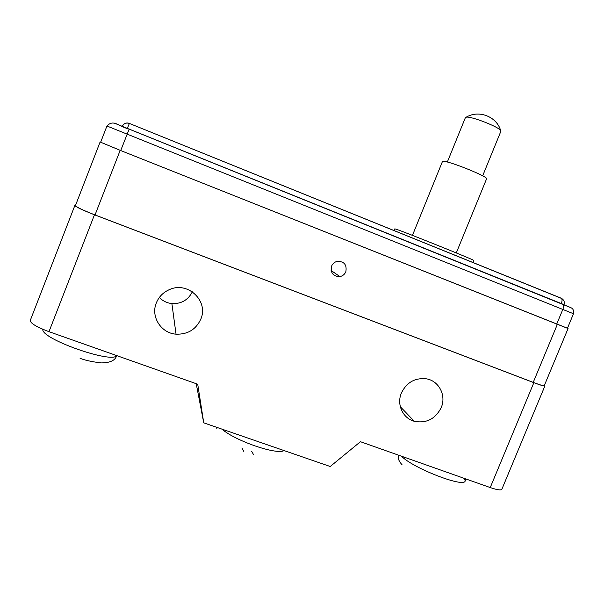 <?xml version="1.0" encoding="UTF-8"?>
<svg xmlns="http://www.w3.org/2000/svg" width="604" height="604" viewBox="0 0 604 604"><rect width="100%" height="100%" fill="white"/><g stroke="black" fill="none" stroke-linecap="round" stroke-linejoin="round"><path stroke-width="0.91" d="M196.217 383.691L203.744 422.845L330.222 466.507L360.445 441.705L490.237 487.564C497.137 489.919 501.01 490.478 501.871 489.248L544.914 385.903C544.385 386.334 540.701 385.254 533.853 382.672L490.237 487.564M75.802 204.665L74.881 205.42C75.628 206.84 82.159 209.966 94.473 214.782L533.853 382.672M94.473 214.782L48.984 331.679L197.719 384.219L203.744 422.845M401.403 392.993C406.522 382.581 414.654 377.832 425.79 378.731C438.738 380.377 446.635 395.356 441.192 407.64C435.348 419.04 426.371 423.585 414.276 421.29C402.793 418.3 396.42 404.438 401.403 392.993M156.361 302.838C158.973 296.572 163.45 292.102 169.799 289.437C188.176 281.207 208.871 301.328 200.785 319.184C195.915 329.542 187.663 334.541 176.036 334.163C161.057 333.227 150.479 316.556 156.361 302.838M192.344 291.808C188.108 300.052 181.291 303.978 171.883 303.586C166.953 303.034 162.77 300.996 159.343 297.47M544.431 385.284L544.914 385.903M567.458 328.221L120.173 150.343L95.032 214.948C82.718 210.132 76.195 207.006 75.447 205.587L100.113 142L100.725 142.038M95.032 214.948L533.226 382.385C540.082 384.974 543.766 386.047 544.295 385.616L568.062 328.538M401.6 456.246L401.584 456.299C413.166 468.281 464.551 488.145 465.163 480.92L464.589 478.557M402.128 464.861C398.806 461.207 397.575 457.968 398.436 455.129M48.984 331.679C36.685 327.051 30.442 323.321 30.253 320.482L74.881 205.42M80.068 358.293C84.726 360.203 91.733 361.743 101.087 362.913C110.17 362.838 115.349 360.407 116.625 355.635C111.929 363.751 41.872 339.206 42.778 329.542L42.869 329.301M120.173 150.343L100.113 142M120.717 150.547L100.657 142.212L106.946 126.002L573.49 313.74L567.435 328.282L120.717 150.547L129.18 129.105L563.049 304.257C563.811 305.284 563.736 307.006 562.822 309.422L556.684 324.189M331.566 266.153C332.645 263.684 334.465 262.091 337.032 261.381C344.121 261.215 347.051 264.665 345.835 271.732C344.673 274.367 342.702 275.99 339.931 276.602C333.106 276.466 330.32 272.978 331.566 266.153M562.543 299.093L561.539 298.436C562.294 299.448 562.211 301.139 561.312 303.518M129.437 123.352C126.191 122.393 123.812 123.382 122.302 126.327C123.782 123.442 126.138 122.484 129.377 123.435L561.176 298.195M394.095 230.63L394.82 228.848L396.224 229.248C405.39 232.208 476.76 260.936 473.785 260.467L472.924 262.551M412.449 235.379L442.422 161.585L443.525 161.344C449.995 161.23 488.9 177.048 486.582 178.844L456.292 252.925M482.664 175.847L500.882 131.257L500.625 130.449C498.406 126.727 471.377 116.225 466.416 117.146L465.405 117.591L447.337 162.046M253.574 454.676L251.634 451.241M241.917 447.919L243.714 451.309M216.949 428.916L216.421 427.224M557.318 324.446L533.226 382.385M114.111 123.042L570.44 307.512M129.241 129.022L129.18 129.105C118.678 126.568 113.597 118.845 106.946 126.002M562.679 304.008L563.049 304.257C571.671 308.591 573.883 306.991 573.49 313.74M127.346 128.32L129.377 123.435L561.539 298.436C563.993 299.924 564.808 301.985 563.985 304.612M284.076 450.576C276.738 455.114 235.484 440.988 221.955 429.134M176.036 334.163L171.883 303.586M414.276 421.29L400.316 406.696M465.963 478.987L465.163 480.92M398.081 455.008L398.27 457.356M339.931 276.602L331.113 270.501M500.625 130.449C496.911 117.35 480.573 110.222 468.123 116.187L466.16 117.184"/></g></svg>
